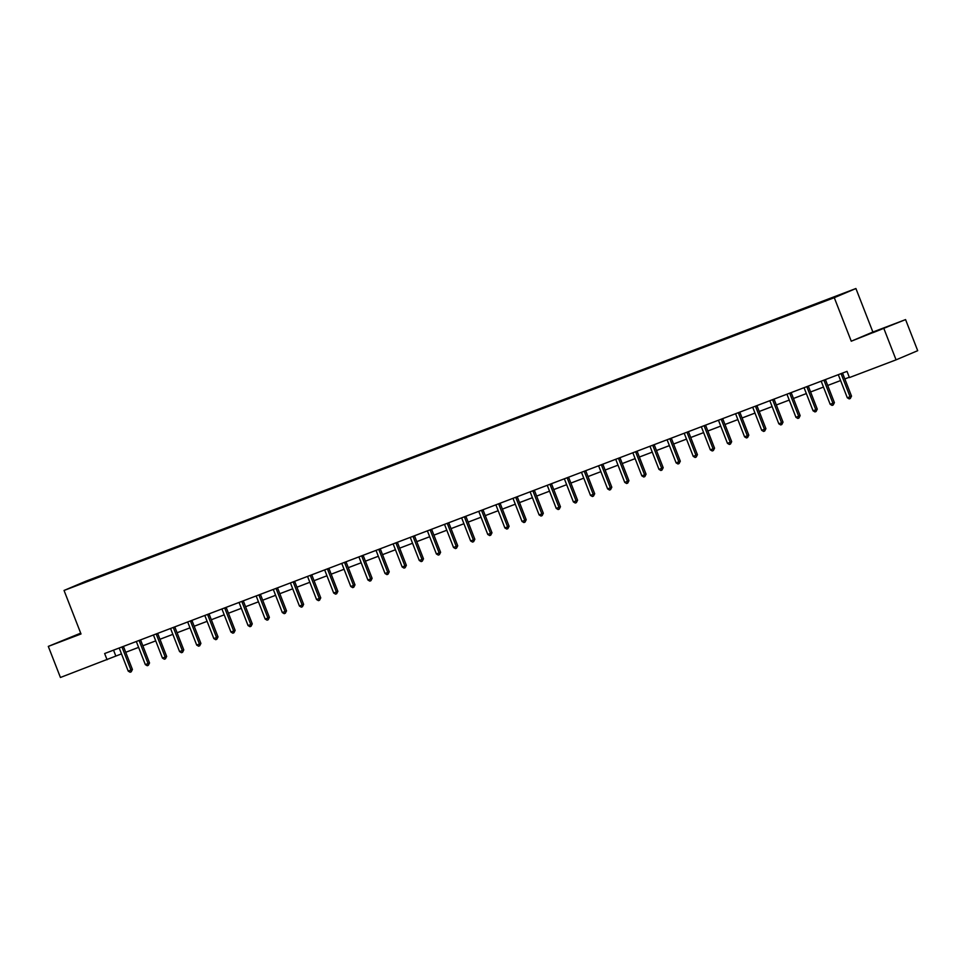 <?xml version="1.0" encoding="UTF-8"?>
<svg xmlns="http://www.w3.org/2000/svg" width="966" height="966" viewBox="0 0 966 966"><rect width="100%" height="100%" fill="white"/><g stroke="black" fill="none" stroke-linecap="round" stroke-linejoin="round"><path stroke-width="1.45" d="M80.782 633.382L66.425 639.13L80.878 633.648M873.204 332.582L887.452 326.87L873.204 332.582M80.685 633.141L48.3 646.399L60.423 677.48L121.499 653.885M855.912 288.52L85.66 581.29L64.046 590.455L834.286 297.685L855.912 288.52L872.878 332.038L851.251 341.203L905.577 319.601L872.878 332.038M905.577 319.601L917.7 350.682L896.074 359.847L883.962 328.766M92.76 579.346L822.972 301.706M92.688 579.286L103.869 575.036M822.803 301.283L103.712 574.613M896.074 359.847L849.428 377.573L847.013 371.367L104.642 653.535L107.069 659.754M48.3 646.399L81.011 633.974L64.046 590.455M851.251 341.203L834.286 297.685M125.725 652.279L138.621 647.377M142.847 645.771L155.743 640.869M159.97 639.263L172.854 634.36M177.08 632.754L189.976 627.852M194.202 626.246L207.098 621.343M211.325 619.737L224.221 614.835M228.447 613.229L241.343 608.326M245.569 606.72L258.465 601.818M262.692 600.212L275.588 595.31M279.814 593.704L292.71 588.801M296.936 587.195L309.832 582.293M314.059 580.687L326.955 575.784M331.181 574.178L344.077 569.276M348.303 567.67L361.199 562.767M365.426 561.161L378.322 556.259M382.548 554.653L395.432 549.751M399.67 548.145L412.554 543.254M416.781 541.636L429.677 536.746M433.903 535.14L446.799 530.237M451.025 528.631L463.921 523.729M468.148 522.123L481.044 517.221M485.27 515.615L498.166 510.712M502.392 509.106L515.289 504.204M519.515 502.598L532.411 497.695M536.637 496.089L549.533 491.187M553.76 489.581L566.656 484.678M570.882 483.072L583.778 478.17M588.004 476.564L600.9 471.662M605.127 470.056L618.023 465.153M622.249 463.547L635.133 458.645M639.359 457.039L652.255 452.136M656.482 450.53L669.378 445.628M673.604 444.022L686.5 439.119M690.726 437.513L703.622 432.611M707.849 431.005L720.745 426.103M724.971 424.497L737.867 419.594M742.093 417.988L754.989 413.086M759.216 411.48L772.112 406.589M776.338 404.971L789.234 400.081M793.46 398.475L806.356 393.573M810.583 391.967L823.479 387.064M827.705 385.458L840.601 380.556M844.827 378.95L849.307 377.247M113.541 650.154L115.823 656.035M841.676 373.383L841.132 373.613A1.34 1.171 -113 0 0 841.241 374.108L850.056 396.736L847.315 397.787L838.488 375.158A1.34 1.171 -113 0 0 838.234 374.723L838.21 374.699M842.593 373.033A1.34 1.171 -113 0 0 842.702 373.492L851.517 396.12L850.056 396.736L850.297 398.487L849.211 398.898L847.315 397.787M851.517 396.12L850.297 398.487M821.112 381.232L821.1 381.208A1.34 1.171 -113 0 1 821.366 381.667L830.192 404.295L832.933 403.245L834.395 402.629L825.58 380A1.34 1.171 -113 0 1 825.471 379.541M824.553 379.892L824.01 380.121A1.34 1.171 -113 0 0 824.119 380.616L832.933 403.245L833.175 404.995L832.088 405.406L830.192 404.295M834.395 402.629L833.175 404.995M806.888 386.605L806.888 386.629A1.34 1.171 -113 0 0 806.996 387.125L815.811 409.753L813.07 410.804L804.243 388.175A1.34 1.171 -113 0 0 803.99 387.74L803.978 387.716M808.349 386.05A1.34 1.171 -113 0 0 808.457 386.509L817.272 409.137L815.811 409.753L816.065 411.504L814.966 411.914L813.07 410.804M817.272 409.137L816.065 411.504M786.867 394.249L786.855 394.225A1.34 1.171 -113 0 1 787.133 394.683L795.948 417.312L798.689 416.261L800.15 415.646L791.335 393.017A1.34 1.171 -113 0 1 791.226 392.558M789.765 393.114L789.765 393.138A1.34 1.171 -113 0 0 789.874 393.633L798.689 416.261L798.942 418.012L797.844 418.423L795.948 417.312M800.15 415.646L798.942 418.012M773.198 399.417L772.643 399.646A1.34 1.171 -113 0 0 772.752 400.141L781.566 422.77L778.825 423.808L770.011 401.192A1.34 1.171 -113 0 0 769.745 400.757L769.733 400.733M774.116 399.067A1.34 1.171 -113 0 0 774.213 399.526L783.028 422.154L781.566 422.77L781.82 424.509L780.721 424.931L778.825 423.808M783.028 422.154L781.82 424.509M756.076 405.925L755.521 406.155A1.34 1.171 -113 0 0 755.629 406.65L764.444 429.278L761.703 430.317L752.888 407.7A1.34 1.171 -113 0 0 752.623 407.266L752.611 407.241M756.994 405.575A1.34 1.171 -113 0 0 757.09 406.034L765.905 428.663L764.444 429.278L764.698 431.017L763.599 431.44L761.703 430.317M765.905 428.663L764.698 431.017M735.5 413.774L735.488 413.75A1.34 1.171 -113 0 1 735.766 414.197L744.581 436.825L747.334 435.787L748.795 435.171L739.968 412.542A1.34 1.171 -113 0 1 739.871 412.084M738.954 412.434L738.41 412.663A1.34 1.171 -113 0 0 738.507 413.158L747.334 435.787L747.575 437.526L746.477 437.948L744.581 436.825M748.795 435.171L747.575 437.526M721.288 419.147L721.288 419.172A1.34 1.171 -113 0 0 721.385 419.667L730.211 442.295L727.458 443.334L718.644 420.705A1.34 1.171 -113 0 0 718.378 420.282L718.366 420.258M722.749 418.592A1.34 1.171 -113 0 0 722.846 419.051L731.673 441.679L730.211 442.295L730.453 444.034L729.354 444.457L727.458 443.334M731.673 441.679L730.453 444.034M701.256 426.779L701.244 426.767A1.34 1.171 -113 0 1 701.521 427.214L710.336 449.842L713.089 448.804L714.55 448.188L705.723 425.559A1.34 1.171 -113 0 1 705.627 425.1M704.166 425.656L704.166 425.68A1.34 1.171 -113 0 0 704.262 426.175L713.089 448.804L713.331 450.542L712.232 450.965L710.336 449.842M714.55 448.188L713.331 450.542M687.587 431.959L687.043 432.188A1.34 1.171 -113 0 0 687.14 432.683L695.967 455.312L693.226 456.35L684.399 433.722A1.34 1.171 -113 0 0 684.133 433.287L684.121 433.275M688.504 431.609A1.34 1.171 -113 0 0 688.601 432.068L697.428 454.696L695.967 455.312L696.208 457.051L695.109 457.473L693.226 456.35M697.428 454.696L696.208 457.051M667.011 439.796L666.999 439.784A1.34 1.171 -113 0 1 667.277 440.23L676.103 462.859L678.844 461.82L680.305 461.205L671.479 438.576A1.34 1.171 -113 0 1 671.382 438.117M670.464 438.467L669.921 438.697A1.34 1.171 -113 0 0 670.018 439.192L678.844 461.82L679.086 463.559L677.987 463.982L676.103 462.859M680.305 461.205L679.086 463.559M649.901 446.304L649.877 446.292A1.34 1.171 -113 0 1 650.154 446.739L658.981 469.367L661.722 468.329L663.183 467.701L654.356 445.085A1.34 1.171 -113 0 1 654.26 444.626M653.342 444.976L652.799 445.205A1.34 1.171 -113 0 0 652.895 445.7L661.722 468.329L661.964 470.068L660.865 470.49L658.981 469.367M663.183 467.701L661.964 470.068M635.676 451.69L635.676 451.714A1.34 1.171 -113 0 0 635.773 452.209L644.6 474.837L641.859 475.876L633.032 453.247A1.34 1.171 -113 0 0 632.778 452.812L632.754 452.8M637.137 451.134A1.34 1.171 -113 0 0 637.234 451.593L646.061 474.209L644.6 474.837L644.841 476.576L643.742 476.999L641.859 475.876M646.061 474.209L644.841 476.576M615.656 459.321L615.632 459.309A1.34 1.171 -113 0 1 615.91 459.756L624.736 482.384L627.477 481.346L628.938 480.718L620.112 458.089A1.34 1.171 -113 0 1 620.015 457.642M618.554 458.198L618.554 458.222A1.34 1.171 -113 0 0 618.651 458.717L627.477 481.346L627.719 483.085L626.62 483.507L624.736 482.384M628.938 480.718L627.719 483.085M601.975 464.501L601.432 464.731A1.34 1.171 -113 0 0 601.54 465.226L610.355 487.854L607.614 488.893L598.787 466.264A1.34 1.171 -113 0 0 598.534 465.829L598.509 465.817M602.893 464.151A1.34 1.171 -113 0 0 603.001 464.598L611.816 487.226L610.355 487.854L610.597 489.593L609.51 490.016L607.614 488.893M611.816 487.226L610.597 489.593M581.411 472.338L581.399 472.326A1.34 1.171 -113 0 1 581.665 472.772L590.492 495.401L593.233 494.363L594.694 493.735L585.879 471.106A1.34 1.171 -113 0 1 585.77 470.659M584.853 471.01L584.309 471.239A1.34 1.171 -113 0 0 584.418 471.734L593.233 494.363L593.486 496.101L592.387 496.512L590.492 495.401M594.694 493.735L593.486 496.101M564.289 478.846L564.277 478.834A1.34 1.171 -113 0 1 564.542 479.281L573.369 501.909L576.11 500.871L577.571 500.243L568.757 477.615A1.34 1.171 -113 0 1 568.648 477.168M567.73 477.518L567.187 477.747A1.34 1.171 -113 0 0 567.296 478.242L576.11 500.871L576.364 502.61L575.265 503.02L573.369 501.909M577.571 500.243L576.364 502.61M547.167 485.355L547.154 485.343A1.34 1.171 -113 0 1 547.432 485.789L556.247 508.418L558.988 507.367L560.449 506.752L551.634 484.123A1.34 1.171 -113 0 1 551.538 483.676M550.065 484.232L550.065 484.256A1.34 1.171 -113 0 0 550.173 484.751L558.988 507.367L559.242 509.118L558.143 509.529L556.247 508.418M560.449 506.752L559.242 509.118M532.942 490.74L532.942 490.764A1.34 1.171 -113 0 0 533.051 491.259L541.866 513.876L539.125 514.926L530.31 492.298A1.34 1.171 -113 0 0 530.044 491.863L530.032 491.839M534.415 490.185A1.34 1.171 -113 0 0 534.512 490.631L543.327 513.26L541.866 513.876L542.119 515.627L541.02 516.037L539.125 514.926M543.327 513.26L542.119 515.627M516.375 497.031L515.832 497.273A1.34 1.171 -113 0 0 515.929 497.756L524.755 520.384L522.002 521.435L513.188 498.806A1.34 1.171 -113 0 0 512.922 498.371L512.91 498.347M517.293 496.693A1.34 1.171 -113 0 0 517.39 497.14L526.216 519.768L524.755 520.384L524.997 522.135L523.898 522.546L522.002 521.435M526.216 519.768L524.997 522.135M495.8 504.88L495.787 504.856A1.34 1.171 -113 0 1 496.065 505.315L504.88 527.943L507.633 526.893L509.094 526.277L500.267 503.648A1.34 1.171 -113 0 1 500.171 503.189M499.253 503.54L498.71 503.781A1.34 1.171 -113 0 0 498.806 504.264L507.633 526.893L507.875 528.644L506.776 529.054L504.88 527.943M509.094 526.277L507.875 528.644M478.677 511.388L478.665 511.364A1.34 1.171 -113 0 1 478.943 511.823L487.758 534.452L490.511 533.401L491.972 532.785L483.145 510.157A1.34 1.171 -113 0 1 483.048 509.698M482.131 510.048L481.587 510.277A1.34 1.171 -113 0 0 481.684 510.772L490.511 533.401L490.752 535.152L489.653 535.562L487.758 534.452M491.972 532.785L490.752 535.152M461.555 517.897L461.543 517.873A1.34 1.171 -113 0 1 461.82 518.331L470.647 540.96L473.388 539.909L474.849 539.294L466.023 516.665A1.34 1.171 -113 0 1 465.926 516.206M464.465 516.762L464.465 516.786A1.34 1.171 -113 0 0 464.561 517.281L473.388 539.909L473.63 541.66L472.531 542.071L470.647 540.96M474.849 539.294L473.63 541.66M447.886 523.065L447.343 523.294A1.34 1.171 -113 0 0 447.439 523.789L456.266 546.418L453.525 547.468L444.698 524.84A1.34 1.171 -113 0 0 444.432 524.405L444.42 524.381M448.804 522.715A1.34 1.171 -113 0 0 448.9 523.174L457.727 545.802L456.266 546.418L456.507 548.169L455.409 548.579L453.525 547.468M457.727 545.802L456.507 548.169M430.764 529.573L430.22 529.803A1.34 1.171 -113 0 0 430.317 530.298L439.144 552.926L436.403 553.977L427.576 531.348A1.34 1.171 -113 0 0 427.322 530.914L427.298 530.889M431.681 529.223A1.34 1.171 -113 0 0 431.778 529.682L440.605 552.31L439.144 552.926L439.385 554.677L438.286 555.088L436.403 553.977M440.605 552.31L439.385 554.677M410.2 537.422L410.176 537.398A1.34 1.171 -113 0 1 410.453 537.857L419.28 560.473L422.021 559.435L423.482 558.819L414.655 536.19A1.34 1.171 -113 0 1 414.559 535.732M413.641 536.082L413.098 536.311A1.34 1.171 -113 0 0 413.194 536.806L422.021 559.435L422.263 561.174L421.164 561.596L419.28 560.473M423.482 558.819L422.263 561.174M395.975 542.795L395.975 542.82A1.34 1.171 -113 0 0 396.072 543.315L404.899 565.943L402.158 566.982L393.331 544.365A1.34 1.171 -113 0 0 393.077 543.93L393.053 543.906M397.437 542.24A1.34 1.171 -113 0 0 397.533 542.699L406.36 565.327L404.899 565.943L405.14 567.682L404.042 568.105L402.158 566.982M406.36 565.327L405.14 567.682M375.955 550.439L375.931 550.415A1.34 1.171 -113 0 1 376.209 550.861L385.036 573.49L387.777 572.452L389.238 571.836L380.423 549.207A1.34 1.171 -113 0 1 380.314 548.748M378.853 549.304L378.853 549.328A1.34 1.171 -113 0 0 378.962 549.823L387.777 572.452L388.018 574.19L386.931 574.613L385.036 573.49M389.238 571.836L388.018 574.19M362.274 555.607L361.731 555.836A1.34 1.171 -113 0 0 361.839 556.331L370.654 578.96L367.913 579.998L359.086 557.37A1.34 1.171 -113 0 0 358.833 556.935L358.821 556.923M363.192 555.257A1.34 1.171 -113 0 0 363.301 555.716L372.115 578.344L370.654 578.96L370.908 580.699L369.809 581.121L367.913 579.998M372.115 578.344L370.908 580.699M341.71 563.444L341.698 563.432A1.34 1.171 -113 0 1 341.964 563.878L350.791 586.507L353.532 585.468L354.993 584.853L346.178 562.224A1.34 1.171 -113 0 1 346.07 561.765M345.152 562.115L344.608 562.345A1.34 1.171 -113 0 0 344.717 562.84L353.532 585.468L353.785 587.207L352.687 587.63L350.791 586.507M354.993 584.853L353.785 587.207M324.588 569.952L324.576 569.94A1.34 1.171 -113 0 1 324.854 570.387L333.668 593.015L336.41 591.977L337.871 591.361L329.056 568.732A1.34 1.171 -113 0 1 328.947 568.274M328.029 568.624L327.486 568.853A1.34 1.171 -113 0 0 327.595 569.348L336.41 591.977L336.663 593.716L335.564 594.138L333.668 593.015M337.871 591.361L336.663 593.716M310.364 575.338L310.364 575.362A1.34 1.171 -113 0 0 310.472 575.857L319.287 598.485L316.546 599.524L307.731 576.895A1.34 1.171 -113 0 0 307.466 576.461L307.454 576.448M311.837 574.782A1.34 1.171 -113 0 0 311.933 575.241L320.748 597.869L319.287 598.485L319.541 600.224L318.442 600.647L316.546 599.524M320.748 597.869L319.541 600.224M290.343 582.969L290.331 582.957A1.34 1.171 -113 0 1 290.609 583.404L299.424 606.032L302.165 604.994L303.626 604.366L294.811 581.749A1.34 1.171 -113 0 1 294.715 581.29M293.241 581.846L293.241 581.87A1.34 1.171 -113 0 0 293.35 582.365L302.165 604.994L302.418 606.733L301.32 607.155L299.424 606.032M303.626 604.366L302.418 606.733M276.119 588.354L276.131 588.379A1.34 1.171 -113 0 0 276.228 588.874L285.055 611.502L282.301 612.541L273.487 589.912A1.34 1.171 -113 0 0 273.221 589.477L273.209 589.465M277.592 587.799A1.34 1.171 -113 0 0 277.689 588.258L286.516 610.874L285.055 611.502L285.296 613.241L284.197 613.664L282.301 612.541M286.516 610.874L285.296 613.241M256.099 595.986L256.087 595.974A1.34 1.171 -113 0 1 256.364 596.42L265.179 619.049L267.932 618.011L269.393 617.383L260.566 594.754A1.34 1.171 -113 0 1 260.47 594.307M259.552 594.658L259.009 594.887A1.34 1.171 -113 0 0 259.105 595.382L267.932 618.011L268.174 619.749L267.075 620.172L265.179 619.049M269.393 617.383L268.174 619.749M238.976 602.494L238.964 602.482A1.34 1.171 -113 0 1 239.242 602.929L248.057 625.557L250.81 624.519L252.271 623.891L243.444 601.263A1.34 1.171 -113 0 1 243.347 600.816M242.43 601.166L241.886 601.395A1.34 1.171 -113 0 0 241.983 601.89L250.81 624.519L251.051 626.258L249.953 626.68L248.057 625.557M252.271 623.891L251.051 626.258M224.764 607.88L224.764 607.904A1.34 1.171 -113 0 0 224.861 608.399L233.687 631.027L230.946 632.066L222.12 609.437A1.34 1.171 -113 0 0 221.854 609.003L221.842 608.991M226.225 607.324A1.34 1.171 -113 0 0 226.322 607.771L235.149 630.4L233.687 631.027L233.929 632.766L232.83 633.177L230.946 632.066M235.149 630.4L233.929 632.766M204.732 615.511L204.72 615.499A1.34 1.171 -113 0 1 204.997 615.946L213.824 638.574L216.565 637.536L218.026 636.908L209.199 614.279A1.34 1.171 -113 0 1 209.103 613.833M207.642 614.388L207.642 614.412A1.34 1.171 -113 0 0 207.738 614.907L216.565 637.536L216.807 639.275L215.708 639.685L213.824 638.574M218.026 636.908L216.807 639.275M191.063 620.691L190.519 620.921A1.34 1.171 -113 0 0 190.616 621.416L199.443 644.032L196.702 645.083L187.875 622.454A1.34 1.171 -113 0 0 187.621 622.019L187.597 622.007M191.98 620.341A1.34 1.171 -113 0 0 192.077 620.788L200.904 643.416L199.443 644.032L199.684 645.783L198.585 646.194L196.702 645.083M200.904 643.416L199.684 645.783M170.499 628.528L170.475 628.504A1.34 1.171 -113 0 1 170.753 628.963L179.579 651.591L182.32 650.541L183.781 649.925L174.955 627.296A1.34 1.171 -113 0 1 174.858 626.849M173.94 627.188L173.397 627.429A1.34 1.171 -113 0 0 173.494 627.924L182.32 650.541L182.562 652.292L181.463 652.702L179.579 651.591M183.781 649.925L182.562 652.292M153.377 635.036L153.352 635.012A1.34 1.171 -113 0 1 153.63 635.471L162.457 658.1L165.198 657.049L166.659 656.433L157.832 633.805A1.34 1.171 -113 0 1 157.736 633.358M156.818 633.696L156.275 633.938A1.34 1.171 -113 0 0 156.371 634.42L165.198 657.049L165.44 658.8L164.353 659.21L162.457 658.1M166.659 656.433L165.44 658.8M139.152 640.422L139.152 640.446A1.34 1.171 -113 0 0 139.261 640.929L148.076 663.557L145.335 664.608L136.508 641.979A1.34 1.171 -113 0 0 136.254 641.545L136.23 641.521M140.613 639.854A1.34 1.171 -113 0 0 140.722 640.313L149.537 662.942L148.076 663.557L148.317 665.308L147.23 665.719L145.335 664.608M149.537 662.942L148.317 665.308M122.573 646.713L122.03 646.942A1.34 1.171 -113 0 0 122.139 647.437L130.953 670.066L128.212 671.116L119.386 648.488A1.34 1.171 -113 0 0 119.132 648.053L119.12 648.029M123.491 646.363A1.34 1.171 -113 0 0 123.6 646.822L132.414 669.45L130.953 670.066L131.207 671.817L130.108 672.227L128.212 671.116M132.414 669.45L131.207 671.817M841.241 374.108L842.702 373.492M824.119 380.616L825.58 380M806.996 387.125L808.457 386.509M789.874 393.633L791.335 393.017M772.752 400.141L774.213 399.526M755.629 406.65L757.09 406.034M738.507 413.158L739.968 412.542M721.385 419.667L722.846 419.051M704.262 426.175L705.723 425.559M687.14 432.683L688.601 432.068M670.018 439.192L671.479 438.576M652.895 445.7L654.356 445.085M635.773 452.209L637.234 451.593M618.651 458.717L620.112 458.089M601.54 465.226L603.001 464.598M584.418 471.734L585.879 471.106M567.296 478.242L568.757 477.615M550.173 484.751L551.634 484.123M533.051 491.259L534.512 490.631M515.929 497.756L517.39 497.14M498.806 504.264L500.267 503.648M481.684 510.772L483.145 510.157M464.561 517.281L466.023 516.665M447.439 523.789L448.9 523.174M430.317 530.298L431.778 529.682M413.194 536.806L414.655 536.19M396.072 543.315L397.533 542.699M378.962 549.823L380.423 549.207M361.839 556.331L363.301 555.716M344.717 562.84L346.178 562.224M327.595 569.348L329.056 568.732M310.472 575.857L311.933 575.241M293.35 582.365L294.811 581.749M276.228 588.874L277.689 588.258M259.105 595.382L260.566 594.754M241.983 601.89L243.444 601.263M224.861 608.399L226.322 607.771M207.738 614.907L209.199 614.279M190.616 621.416L192.077 620.788M173.494 627.924L174.955 627.296M156.371 634.42L157.832 633.805M139.261 640.929L140.722 640.313M122.139 647.437L123.6 646.822"/></g></svg>
